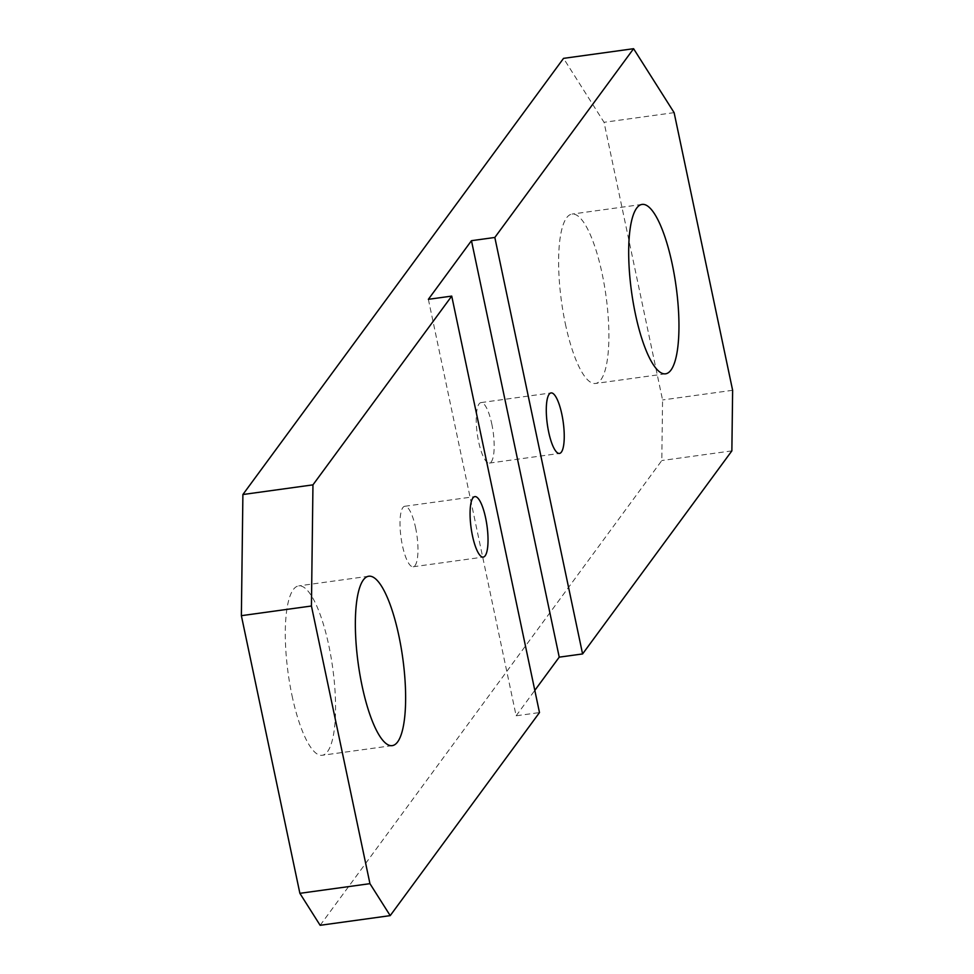 <?xml version="1.0" encoding="UTF-8"?>
<svg xmlns="http://www.w3.org/2000/svg" width="974" height="974" viewBox="0 0 974 974"><rect width="100%" height="100%" fill="white"/><g stroke="black" fill="none" stroke-linecap="round" stroke-linejoin="round"><path stroke-width="0.73" stroke-dasharray="4.87 3.65" d="M415.557 527.579A30.535 8.011 -97.9 0 1 413.159 566.771A30.535 8.011 -97.9 0 1 402.408 545.464A30.535 8.011 -97.9 0 1 404.807 506.273A30.535 8.011 -97.9 0 1 415.557 527.579M491.773 423.909A30.535 8.011 -97.9 0 1 489.374 463.088A30.535 8.011 -97.9 0 1 478.636 441.782A30.535 8.011 -97.9 0 1 481.022 402.591A30.535 8.011 -97.9 0 1 491.773 423.909M565.358 323.806A85.505 22.414 82.1 0 0 595.443 383.476A85.505 22.414 82.1 0 0 602.151 273.755A85.505 22.414 82.1 0 0 572.079 214.073A85.505 22.414 82.1 0 0 565.358 323.806M292.03 695.619A85.505 22.414 82.1 0 0 322.114 755.288A85.505 22.414 82.1 0 0 328.822 645.567A85.505 22.414 82.1 0 0 298.75 585.885A85.505 22.414 82.1 0 0 292.03 695.619M320.142 925.3L661.809 460.532L662.564 399.961L604.05 122.31L563.532 58.367M428.365 299.322L516.135 715.793L539.486 712.566M731.864 450.877L661.809 460.532M516.135 715.793L534.811 690.383M732.631 390.294L662.564 399.961M674.118 112.643L604.05 122.31M413.159 566.771L483.226 557.104M489.374 463.088L559.441 453.434M665.498 373.821L595.443 383.476M392.181 745.634L322.114 755.288M368.805 576.218L298.75 585.885M642.134 204.406L572.079 214.073M481.022 402.591L551.089 392.924M404.807 506.273L474.874 496.606"/><path stroke-width="1.46" d="M472.475 535.797A30.535 8.011 82.1 0 0 483.226 557.104A30.535 8.011 82.1 0 0 485.624 517.924A30.535 8.011 82.1 0 0 474.874 496.606A30.535 8.011 82.1 0 0 472.475 535.797M548.691 432.115A30.535 8.011 82.1 0 0 559.441 453.434A30.535 8.011 82.1 0 0 561.84 414.242A30.535 8.011 82.1 0 0 551.089 392.924A30.535 8.011 82.1 0 0 548.691 432.115M635.425 314.139A85.505 22.414 82.1 0 0 665.498 373.821A85.505 22.414 82.1 0 0 672.218 264.088A85.505 22.414 82.1 0 0 642.134 204.406A85.505 22.414 82.1 0 0 635.425 314.139M362.097 685.952A85.505 22.414 82.1 0 0 392.181 745.634A85.505 22.414 82.1 0 0 398.89 635.9A85.505 22.414 82.1 0 0 368.805 576.218A85.505 22.414 82.1 0 0 362.097 685.952M534.811 690.383L559.234 657.158L582.586 653.944L731.864 450.877L732.631 390.294L674.118 112.643L633.587 48.7L563.532 58.367L242.891 494.524L241.369 615.678L299.882 893.328L320.142 925.3L390.209 915.633L539.486 712.566L451.729 296.096L312.958 484.857L242.891 494.524M559.234 657.158L471.465 240.688L428.365 299.322L451.729 296.096M471.465 240.688L494.829 237.461L633.587 48.7M312.958 484.857L311.437 606.011L369.95 883.661L390.209 915.633M582.586 653.944L494.829 237.461M311.437 606.011L241.369 615.678M369.95 883.661L299.882 893.328"/></g></svg>
